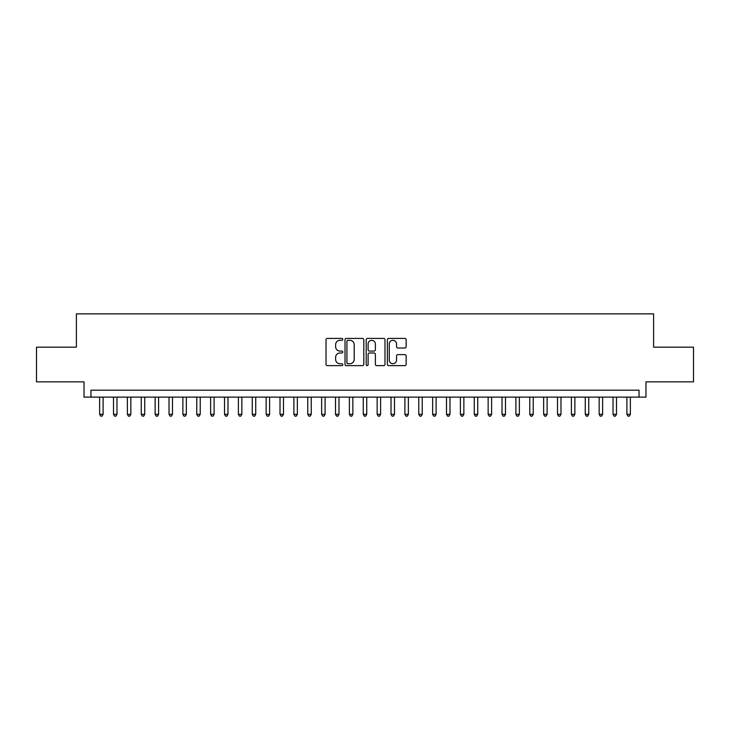 <?xml version="1.0" encoding="UTF-8"?>
<svg xmlns="http://www.w3.org/2000/svg" width="730" height="730" viewBox="0 0 730 730"><rect width="100%" height="100%" fill="white"/><g stroke="black" fill="none" stroke-linecap="round" stroke-linejoin="round"><path stroke-width="1.09" d="M342.799 339.359A0.949 0.949 0 0 0 341.85 338.41L327.378 338.41A1.36 1.36 0 0 0 326.018 339.769L326.018 364.288A1.36 1.36 0 0 0 327.378 365.648L341.85 365.648A0.949 0.949 0 0 0 342.799 364.69A0.949 0.949 0 0 0 341.85 363.741L339.97 363.741A4.362 4.362 0 0 1 335.618 359.379L335.618 357.335A4.362 4.362 0 0 1 339.97 352.982L341.85 352.982A0.949 0.949 0 0 0 342.799 352.024A0.949 0.949 0 0 0 341.85 351.075L339.97 351.075A4.362 4.362 0 0 1 335.618 346.713L335.618 344.67A4.362 4.362 0 0 1 339.97 340.317L341.85 340.317A0.949 0.949 0 0 0 342.799 339.359M404.803 348.009A1.36 1.36 0 0 0 406.163 346.65L406.163 339.769A1.36 1.36 0 0 0 404.803 338.41L388.734 338.41A1.36 1.36 0 0 0 387.374 339.769L387.374 364.288A1.36 1.36 0 0 0 388.734 365.648L404.803 365.648A1.36 1.36 0 0 0 406.163 364.288L406.163 355.975A1.36 1.36 0 0 0 404.803 354.616L397.923 354.616A1.36 1.36 0 0 0 396.563 355.975L396.563 360.1A3.641 3.641 0 0 1 392.923 363.741A3.641 3.641 0 0 1 389.273 360.1L389.273 343.958A3.641 3.641 0 0 1 392.923 340.317A3.641 3.641 0 0 1 396.563 343.958L396.563 346.65A1.36 1.36 0 0 0 397.923 348.009L404.803 348.009M639.042 397.12L645.977 397.12L645.977 381.863L693.5 381.863L693.5 347.17L653.606 347.17L653.606 313.873L76.394 313.873L76.394 347.17L36.5 347.17L36.5 381.863L84.023 381.863L84.023 397.12L639.042 397.12L639.042 390.185L90.958 390.185L90.958 397.12M363.805 339.769A1.36 1.36 0 0 0 362.445 338.41L346.376 338.41A1.36 1.36 0 0 0 345.016 339.769L345.016 364.288A1.36 1.36 0 0 0 346.376 365.648L362.445 365.648A1.36 1.36 0 0 0 363.805 364.288L363.805 339.769M367.555 338.41L383.624 338.41A1.36 1.36 0 0 1 384.984 339.769L384.984 364.288A1.36 1.36 0 0 1 383.624 365.648L376.744 365.648A1.36 1.36 0 0 1 375.384 364.288L375.384 354.342A1.36 1.36 0 0 0 374.025 352.982L369.462 352.982A1.36 1.36 0 0 0 368.102 354.342L368.102 364.69A0.949 0.949 0 0 1 367.144 365.648A0.949 0.949 0 0 1 366.195 364.69L366.195 339.769A1.36 1.36 0 0 1 367.555 338.41M347.872 340.317A0.949 0.949 0 0 0 346.923 341.266L346.923 362.783A0.949 0.949 0 0 0 347.872 363.741L349.852 363.741A4.362 4.362 0 0 0 354.205 359.379L354.205 344.67A4.362 4.362 0 0 0 349.852 340.317L347.872 340.317M375.384 344.022A3.641 3.641 0 0 0 371.743 340.381A3.641 3.641 0 0 0 368.102 344.022L368.102 349.716A1.36 1.36 0 0 0 369.462 351.075L374.025 351.075A1.36 1.36 0 0 0 375.384 349.716L375.384 344.022M99.636 397.12L99.636 414.33L103.103 414.33L103.103 397.12M103.103 414.33L102.063 416.127L100.676 416.127L99.636 414.33M113.506 397.12L113.506 414.33L116.973 414.33L116.973 397.12M116.973 414.33L115.933 416.127L114.546 416.127L113.506 414.33M127.385 397.12L127.385 414.33L130.852 414.33L130.852 397.12M130.852 414.33L129.812 416.127L128.425 416.127L127.385 414.33M141.255 397.12L141.255 414.33L144.732 414.33L144.732 397.12M144.732 414.33L143.691 416.127L142.304 416.127L141.255 414.33M155.134 397.12L155.134 414.33L158.602 414.33L158.602 397.12M158.602 414.33L157.561 416.127L156.174 416.127L155.134 414.33M169.013 397.12L169.013 414.33L172.481 414.33L172.481 397.12M172.481 414.33L171.44 416.127L170.054 416.127L169.013 414.33M182.883 397.12L182.883 414.33L186.351 414.33L186.351 397.12M186.351 414.33L185.311 416.127L183.923 416.127L182.883 414.33M196.762 397.12L196.762 414.33L200.23 414.33L200.23 397.12M200.23 414.33L199.19 416.127L197.803 416.127L196.762 414.33M210.632 397.12L210.632 414.33L214.109 414.33L214.109 397.12M214.109 414.33L213.069 416.127L211.673 416.127L210.632 414.33M224.511 397.12L224.511 414.33L227.979 414.33L227.979 397.12M227.979 414.33L226.939 416.127L225.552 416.127L224.511 414.33M238.391 397.12L238.391 414.33L241.858 414.33L241.858 397.12M241.858 414.33L240.818 416.127L239.431 416.127L238.391 414.33M252.261 397.12L252.261 414.33L255.728 414.33L255.728 397.12M255.728 414.33L254.688 416.127L253.301 416.127L252.261 414.33M266.14 397.12L266.14 414.33L269.607 414.33L269.607 397.12M269.607 414.33L268.567 416.127L267.18 416.127L266.14 414.33M280.01 397.12L280.01 414.33L283.486 414.33L283.486 397.12M283.486 414.33L282.437 416.127L281.05 416.127L280.01 414.33M293.889 397.12L293.889 414.33L297.356 414.33L297.356 397.12M297.356 414.33L296.316 416.127L294.929 416.127L293.889 414.33M307.768 397.12L307.768 414.33L311.236 414.33L311.236 397.12M311.236 414.33L310.195 416.127L308.808 416.127L307.768 414.33M321.638 397.12L321.638 414.33L325.105 414.33L325.105 397.12M325.105 414.33L324.065 416.127L322.678 416.127L321.638 414.33M335.517 397.12L335.517 414.33L338.985 414.33L338.985 397.12M338.985 414.33L337.944 416.127L336.557 416.127L335.517 414.33M349.387 397.12L349.387 414.33L352.855 414.33L352.855 397.12M352.855 414.33L351.814 416.127L350.427 416.127L349.387 414.33M363.266 397.12L363.266 414.33L366.734 414.33L366.734 397.12M366.734 414.33L365.693 416.127L364.306 416.127L363.266 414.33M377.145 397.12L377.145 414.33L380.613 414.33L380.613 397.12M380.613 414.33L379.573 416.127L378.186 416.127L377.145 414.33M391.015 397.12L391.015 414.33L394.483 414.33L394.483 397.12M394.483 414.33L393.443 416.127L392.056 416.127L391.015 414.33M404.894 397.12L404.894 414.33L408.362 414.33L408.362 397.12M408.362 414.33L407.322 416.127L405.935 416.127L404.894 414.33M418.764 397.12L418.764 414.33L422.232 414.33L422.232 397.12M422.232 414.33L421.192 416.127L419.805 416.127L418.764 414.33M432.644 397.12L432.644 414.33L436.111 414.33L436.111 397.12M436.111 414.33L435.071 416.127L433.684 416.127L432.644 414.33M446.514 397.12L446.514 414.33L449.99 414.33L449.99 397.12M449.99 414.33L448.95 416.127L447.563 416.127L446.514 414.33M460.393 397.12L460.393 414.33L463.86 414.33L463.86 397.12M463.86 414.33L462.82 416.127L461.433 416.127L460.393 414.33M474.272 397.12L474.272 414.33L477.739 414.33L477.739 397.12M477.739 414.33L476.699 416.127L475.312 416.127L474.272 414.33M488.142 397.12L488.142 414.33L491.609 414.33L491.609 397.12M491.609 414.33L490.569 416.127L489.182 416.127L488.142 414.33M502.021 397.12L502.021 414.33L505.489 414.33L505.489 397.12M505.489 414.33L504.448 416.127L503.061 416.127L502.021 414.33M515.891 397.12L515.891 414.33L519.368 414.33L519.368 397.12M519.368 414.33L518.327 416.127L516.931 416.127L515.891 414.33M529.77 397.12L529.77 414.33L533.238 414.33L533.238 397.12M533.238 414.33L532.197 416.127L530.81 416.127L529.77 414.33M543.649 397.12L543.649 414.33L547.117 414.33L547.117 397.12M547.117 414.33L546.077 416.127L544.689 416.127L543.649 414.33M557.519 397.12L557.519 414.33L560.987 414.33L560.987 397.12M560.987 414.33L559.947 416.127L558.559 416.127L557.519 414.33M571.398 397.12L571.398 414.33L574.866 414.33L574.866 397.12M574.866 414.33L573.826 416.127L572.439 416.127L571.398 414.33M585.268 397.12L585.268 414.33L588.745 414.33L588.745 397.12M588.745 414.33L587.696 416.127L586.309 416.127L585.268 414.33M599.148 397.12L599.148 414.33L602.615 414.33L602.615 397.12M602.615 414.33L601.575 416.127L600.188 416.127L599.148 414.33M613.027 397.12L613.027 414.33L616.494 414.33L616.494 397.12M616.494 414.33L615.454 416.127L614.067 416.127L613.027 414.33M626.897 397.12L626.897 414.33L630.364 414.33L630.364 397.12M630.364 414.33L629.324 416.127L627.937 416.127L626.897 414.33"/></g></svg>
